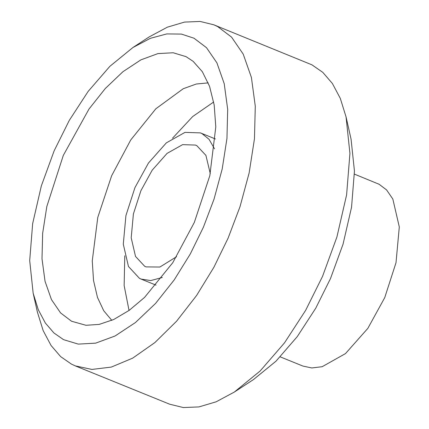 <?xml version="1.0" encoding="UTF-8"?>
<svg xmlns="http://www.w3.org/2000/svg" width="429" height="429" viewBox="0 0 429 429"><rect width="100%" height="100%" fill="white"/><g stroke="black" fill="none" stroke-linecap="round" stroke-linejoin="round"><path stroke-width="0.64" d="M75.284 365.883L169.68 404.209L183.322 407.55L198.933 406.917L216.119 401.817L234.309 392.074L260.156 370.978L284.502 342.851L305.63 310.376L322.506 276.458L336.883 237.098L346.611 194.852L349.925 153.405L346.053 116.876L340.304 98.397L332.395 83.499L322.78 72.351L311.98 64.859L213.787 24.791L217.583 26.528L231.574 37.135L243.222 54.134L251.41 77.461L255.287 106.231L254.461 138.781L249.131 172.989L240.009 206.698L228.11 238.133L213.937 267.197L196.573 295.506L176.56 321.241L154.842 342.605L132.663 358.145L111.315 367.085L91.929 369.433L75.284 365.883L71.487 364.141L60.682 356.649L51.067 345.501L43.157 330.603L37.409 312.124L33.156 293.221L38.288 309.722L45.351 323.021L53.931 332.979L63.578 339.666L78.25 344.106L95.629 343.152L115.047 336.009L135.451 322.538L155.571 303.405L174.179 279.955L190.31 253.947L203.426 227.156L214.05 199.094L222.195 168.994L226.952 138.454L227.686 109.39L224.228 83.703L216.913 62.875L206.515 47.699L194.026 38.229L181.451 34.089L166.779 33.918L150.397 38.31L132.926 47.512L109.851 66.345L88.111 91.457L69.246 120.452L54.177 150.74L41.345 185.886L32.658 223.6L29.698 260.607L33.156 293.221M346.053 116.876L351.061 139.119L354.445 171.042L351.544 207.261L343.044 244.181L330.48 278.582L315.733 308.226L297.27 336.604L275.992 361.18L253.405 379.617L234.309 392.074M132.926 47.512L149.153 36.926L167.342 27.183L184.529 22.083L200.139 21.45L213.787 24.791M280.244 356.869L302.874 366.055L311.792 367.959L322.174 366.704L345.495 353.587L367.851 328.351L384.743 297.619L396.005 262.72L399.302 226.957L392.835 199.051L386.599 189.94L379.102 184.261L354.44 174.136M63.304 155.411L46.831 206.462L42.653 233.269L42.004 258.778L45.045 281.322L51.464 299.608L60.591 312.929L71.552 321.241L85.977 325.289L99.196 324.399L113.765 319.482L129.113 310.408L144.53 297.447L172.801 262.655L194.299 222.485L209.824 175.681L215.792 126.941L214.194 105.035L209.572 86.374L202.354 71.713L193.152 61.347L186.052 56.655L173.177 52.762L157.92 53.598L140.878 59.867L122.967 71.686L105.309 88.487L88.975 109.068L63.304 155.411M208.231 82.883L196.321 84.009L183.263 88.706L155.856 108.773L130.759 139.929L111.653 175.718L97.78 217.401L92.262 260.891L93.533 280.539L97.474 297.399L103.743 310.768L111.803 320.361M124.785 255.781L124.142 285.558L129.038 310.462M213.685 101.995L192.685 116.549L172.517 138.235M214.521 148.804L209.052 139.302L202.064 133.639L200.434 132.893L184.99 132.373L166.339 142.868L148.45 163.052L134.937 187.645L125.928 215.562L123.289 244.171L128.464 266.5L139.446 278.33L141.077 279.075L150.74 280.571L162.269 277.488M210.285 173.675L205.92 155.395L196.847 145.694L195.485 145.072L182.62 144.643L167.074 153.389L152.172 170.206L140.905 190.701L133.398 213.964L131.199 237.805L135.51 256.413L144.664 266.27L146.021 266.892L159.888 267.031L176.571 256.703M141.077 279.075L156.043 285.151M200.434 132.893L215.401 138.969"/></g></svg>
